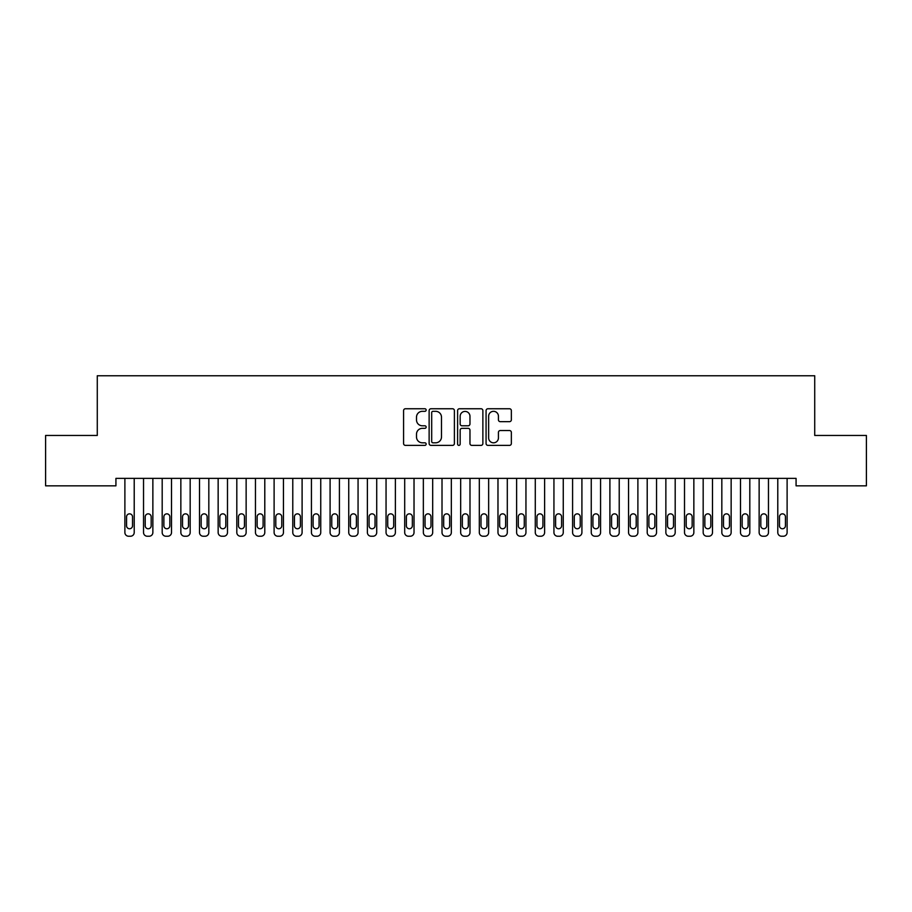 <?xml version="1.0" encoding="UTF-8"?>
<svg xmlns="http://www.w3.org/2000/svg" width="912" height="912" viewBox="0 0 912 912"><rect width="100%" height="100%" fill="white"/><g stroke="black" fill="none" stroke-linecap="round" stroke-linejoin="round"><path stroke-width="1.37" d="M426.155 410.035A1.277 1.277 0 0 0 424.867 408.758L405.418 408.758A1.835 1.835 0 0 0 403.583 410.582L403.583 443.551A1.835 1.835 0 0 0 405.418 445.375L424.867 445.375A1.277 1.277 0 0 0 426.155 444.098A1.277 1.277 0 0 0 424.867 442.81L422.359 442.81A5.86 5.86 0 0 1 416.499 436.951L416.499 434.203A5.86 5.86 0 0 1 422.359 428.344L424.867 428.344A1.277 1.277 0 0 0 426.155 427.067A1.277 1.277 0 0 0 424.867 425.79L422.359 425.79A5.86 5.86 0 0 1 416.499 419.93L416.499 417.183A5.86 5.86 0 0 1 422.359 411.323L424.867 411.323A1.277 1.277 0 0 0 426.155 410.035M509.512 421.663A1.835 1.835 0 0 0 511.347 419.839L511.347 410.582A1.835 1.835 0 0 0 509.512 408.758L487.909 408.758A1.835 1.835 0 0 0 486.073 410.582L486.073 443.551A1.835 1.835 0 0 0 487.909 445.375L509.512 445.375A1.835 1.835 0 0 0 511.347 443.551L511.347 432.379A1.835 1.835 0 0 0 509.512 430.544L500.266 430.544A1.835 1.835 0 0 0 498.431 432.379L498.431 437.92A4.902 4.902 0 0 1 493.54 442.81A4.902 4.902 0 0 1 488.638 437.92L488.638 416.214A4.902 4.902 0 0 1 493.54 411.323A4.902 4.902 0 0 1 498.431 416.214L498.431 419.839A1.835 1.835 0 0 0 500.266 421.663L509.512 421.663M796.073 478.367L115.927 478.367L115.927 485.834L45.6 485.834L45.6 435.457L97.276 435.457L97.276 375.767L814.724 375.767L814.724 435.457L866.4 435.457L866.4 485.834L796.073 485.834L796.073 478.367M454.393 410.582A1.835 1.835 0 0 0 452.569 408.758L430.966 408.758A1.835 1.835 0 0 0 429.13 410.582L429.13 443.551A1.835 1.835 0 0 0 430.966 445.375L452.569 445.375A1.835 1.835 0 0 0 454.393 443.551L454.393 410.582M459.431 408.758L481.034 408.758A1.835 1.835 0 0 1 482.87 410.582L482.87 443.551A1.835 1.835 0 0 1 481.034 445.375L471.789 445.375A1.835 1.835 0 0 1 469.965 443.551L469.965 430.179A1.835 1.835 0 0 0 468.13 428.344L461.996 428.344A1.835 1.835 0 0 0 460.161 430.179L460.161 444.098A1.277 1.277 0 0 1 458.884 445.375A1.277 1.277 0 0 1 457.607 444.098L457.607 410.582A1.835 1.835 0 0 1 459.431 408.758M432.972 411.323A1.277 1.277 0 0 0 431.695 412.6L431.695 441.533A1.277 1.277 0 0 0 432.972 442.81L435.628 442.81A5.86 5.86 0 0 0 441.488 436.951L441.488 417.183A5.86 5.86 0 0 0 435.628 411.323L432.972 411.323M469.965 416.305A4.902 4.902 0 0 0 465.063 411.415A4.902 4.902 0 0 0 460.161 416.305L460.161 423.955A1.835 1.835 0 0 0 461.996 425.79L468.13 425.79A1.835 1.835 0 0 0 469.965 423.955L469.965 416.305M124.887 532.505L124.887 478.367L124.887 532.505A3.728 3.728 179.6 0 0 128.615 536.233L130.473 536.233A3.728 3.728 179.6 0 0 134.212 532.505L134.212 478.367M126.563 525.791A2.987 2.987 0.5 0 0 129.55 528.766A2.987 2.987 0.5 0 0 132.525 525.791A2.987 2.987 -0.4 0 1 129.55 528.766A2.987 2.987 -0.4 0 1 126.563 525.791L126.563 516.83A2.987 2.987 -0.4 0 1 129.55 513.844A2.987 2.987 -0.4 0 1 132.525 516.83A2.987 2.987 0.5 0 0 129.55 513.844A2.987 2.987 0.5 0 0 126.563 516.83M132.525 516.83L132.525 525.791M128.615 536.233L130.473 536.233M143.537 532.505L143.537 478.367L143.537 532.505A3.728 3.728 179.6 0 0 147.265 536.233L149.135 536.233A3.728 3.728 179.6 0 0 152.863 532.505L152.863 478.367M145.213 525.791A2.987 2.987 0.5 0 0 148.2 528.766A2.987 2.987 0.5 0 0 151.187 525.791A2.987 2.987 -0.4 0 1 148.2 528.766A2.987 2.987 -0.4 0 1 145.213 525.791L145.213 516.83A2.987 2.987 -0.4 0 1 148.2 513.844A2.987 2.987 -0.4 0 1 151.187 516.83A2.987 2.987 0.5 0 0 148.2 513.844A2.987 2.987 0.5 0 0 145.213 516.83M162.188 532.505L162.188 478.367L162.188 532.505A3.728 3.728 179.6 0 0 165.927 536.233L167.785 536.233A3.728 3.728 179.6 0 0 171.513 532.505L171.513 478.367M163.875 525.791A2.987 2.987 0.5 0 0 166.85 528.766A2.987 2.987 0.5 0 0 169.837 525.791A2.987 2.987 -0.4 0 1 166.85 528.766A2.987 2.987 -0.4 0 1 163.875 525.791L163.875 516.83A2.987 2.987 -0.4 0 1 166.85 513.844A2.987 2.987 -0.4 0 1 169.837 516.83A2.987 2.987 0.5 0 0 166.85 513.844A2.987 2.987 0.5 0 0 163.875 516.83M151.187 516.83L151.187 525.791M147.265 536.233L149.135 536.233M169.837 516.83L169.837 525.791M165.927 536.233L167.785 536.233M180.85 532.505L180.85 478.367L180.85 532.505A3.728 3.728 179.6 0 0 184.577 536.233L186.447 536.233A3.728 3.728 179.6 0 0 190.175 532.505L190.175 478.367M182.525 525.791A2.987 2.987 0.5 0 0 185.512 528.766A2.987 2.987 0.5 0 0 188.499 525.791A2.987 2.987 -0.4 0 1 185.512 528.766A2.987 2.987 -0.4 0 1 182.525 525.791L182.525 516.83A2.987 2.987 -0.4 0 1 185.512 513.844A2.987 2.987 -0.4 0 1 188.499 516.83A2.987 2.987 0.5 0 0 185.512 513.844A2.987 2.987 0.5 0 0 182.525 516.83M199.5 532.505L199.5 478.367L199.5 532.505A3.728 3.728 179.6 0 0 203.228 536.233L205.097 536.233A3.728 3.728 179.6 0 0 208.825 532.505L208.825 478.367M201.176 525.791A2.987 2.987 0.5 0 0 204.163 528.766A2.987 2.987 0.5 0 0 207.149 525.791A2.987 2.987 -0.4 0 1 204.163 528.766A2.987 2.987 -0.4 0 1 201.176 525.791L201.176 516.83A2.987 2.987 -0.4 0 1 204.163 513.844A2.987 2.987 -0.4 0 1 207.149 516.83A2.987 2.987 0.5 0 0 204.163 513.844A2.987 2.987 0.5 0 0 201.176 516.83M188.499 516.83L188.499 525.791M184.577 536.233L186.447 536.233M207.149 516.83L207.149 525.791M203.228 536.233L205.097 536.233M218.15 532.505L218.15 478.367L218.15 532.505A3.728 3.728 179.6 0 0 221.89 536.233L223.748 536.233A3.728 3.728 179.6 0 0 227.487 532.505L227.487 478.367M219.838 525.791A2.987 2.987 0.5 0 0 222.813 528.766A2.987 2.987 0.5 0 0 225.8 525.791A2.987 2.987 -0.4 0 1 222.813 528.766A2.987 2.987 -0.4 0 1 219.838 525.791L219.838 516.83A2.987 2.987 -0.4 0 1 222.813 513.844A2.987 2.987 -0.4 0 1 225.8 516.83A2.987 2.987 0.5 0 0 222.813 513.844A2.987 2.987 0.5 0 0 219.838 516.83M225.8 516.83L225.8 525.791M221.89 536.233L223.748 536.233M236.812 532.505L236.812 478.367L236.812 532.505A3.728 3.728 179.6 0 0 240.54 536.233L242.41 536.233A3.728 3.728 179.6 0 0 246.137 532.505L246.137 478.367M238.488 525.791A2.987 2.987 0.5 0 0 241.475 528.766A2.987 2.987 0.5 0 0 244.462 525.791A2.987 2.987 -0.4 0 1 241.475 528.766A2.987 2.987 -0.4 0 1 238.488 525.791L238.488 516.83A2.987 2.987 -0.4 0 1 241.475 513.844A2.987 2.987 -0.4 0 1 244.462 516.83A2.987 2.987 0.5 0 0 241.475 513.844A2.987 2.987 0.5 0 0 238.488 516.83M244.462 516.83L244.462 525.791M240.54 536.233L242.41 536.233M255.463 532.505L255.463 478.367L255.463 532.505A3.728 3.728 179.6 0 0 259.19 536.233L261.06 536.233A3.728 3.728 179.6 0 0 264.788 532.505L264.788 478.367M257.138 525.791A2.987 2.987 0.5 0 0 260.125 528.766A2.987 2.987 0.5 0 0 263.112 525.791A2.987 2.987 -0.4 0 1 260.125 528.766A2.987 2.987 -0.4 0 1 257.138 525.791L257.138 516.83A2.987 2.987 -0.4 0 1 260.125 513.844A2.987 2.987 -0.4 0 1 263.112 516.83A2.987 2.987 0.5 0 0 260.125 513.844A2.987 2.987 0.5 0 0 257.138 516.83M274.113 532.505L274.113 478.367L274.113 532.505A3.728 3.728 179.6 0 0 277.852 536.233L279.71 536.233A3.728 3.728 179.6 0 0 283.45 532.505L283.45 478.367M275.8 525.791A2.987 2.987 0.5 0 0 278.787 528.766A2.987 2.987 0.5 0 0 281.762 525.791A2.987 2.987 -0.4 0 1 278.787 528.766A2.987 2.987 -0.4 0 1 275.8 525.791L275.8 516.83A2.987 2.987 -0.4 0 1 278.787 513.844A2.987 2.987 -0.4 0 1 281.762 516.83A2.987 2.987 0.5 0 0 278.787 513.844A2.987 2.987 0.5 0 0 275.8 516.83M292.775 532.505L292.775 478.367L292.775 532.505A3.728 3.728 179.6 0 0 296.503 536.233L298.372 536.233A3.728 3.728 179.6 0 0 302.1 532.505L302.1 478.367M294.451 525.791A2.987 2.987 0.5 0 0 297.437 528.766A2.987 2.987 0.5 0 0 300.424 525.791A2.987 2.987 -0.4 0 1 297.437 528.766A2.987 2.987 -0.4 0 1 294.451 525.791L294.451 516.83A2.987 2.987 -0.4 0 1 297.437 513.844A2.987 2.987 -0.4 0 1 300.424 516.83A2.987 2.987 0.5 0 0 297.437 513.844A2.987 2.987 0.5 0 0 294.451 516.83M311.425 532.505L311.425 478.367L311.425 532.505A3.728 3.728 179.6 0 0 315.153 536.233L317.023 536.233A3.728 3.728 179.6 0 0 320.75 532.505L320.75 478.367M313.101 525.791A2.987 2.987 0.5 0 0 316.088 528.766A2.987 2.987 0.5 0 0 319.075 525.791A2.987 2.987 -0.4 0 1 316.088 528.766A2.987 2.987 -0.4 0 1 313.101 525.791L313.101 516.83A2.987 2.987 -0.4 0 1 316.088 513.844A2.987 2.987 -0.4 0 1 319.075 516.83A2.987 2.987 0.5 0 0 316.088 513.844A2.987 2.987 0.5 0 0 313.101 516.83M330.087 532.505L330.087 478.367L330.087 532.505A3.728 3.728 179.6 0 0 333.815 536.233L335.673 536.233A3.728 3.728 179.6 0 0 339.412 532.505L339.412 478.367M331.763 525.791A2.987 2.987 0.5 0 0 334.75 528.766A2.987 2.987 0.5 0 0 337.725 525.791A2.987 2.987 -0.4 0 1 334.75 528.766A2.987 2.987 -0.4 0 1 331.763 525.791L331.763 516.83A2.987 2.987 -0.4 0 1 334.75 513.844A2.987 2.987 -0.4 0 1 337.725 516.83A2.987 2.987 0.5 0 0 334.75 513.844A2.987 2.987 0.5 0 0 331.763 516.83M348.737 532.505L348.737 478.367L348.737 532.505A3.728 3.728 179.6 0 0 352.465 536.233L354.335 536.233A3.728 3.728 179.6 0 0 358.063 532.505L358.063 478.367M350.413 525.791A2.987 2.987 0.5 0 0 353.4 528.766A2.987 2.987 0.5 0 0 356.387 525.791A2.987 2.987 -0.4 0 1 353.4 528.766A2.987 2.987 -0.4 0 1 350.413 525.791L350.413 516.83A2.987 2.987 -0.4 0 1 353.4 513.844A2.987 2.987 -0.4 0 1 356.387 516.83A2.987 2.987 0.5 0 0 353.4 513.844A2.987 2.987 0.5 0 0 350.413 516.83M367.388 532.505L367.388 478.367L367.388 532.505A3.728 3.728 179.6 0 0 371.127 536.233L372.985 536.233A3.728 3.728 179.6 0 0 376.713 532.505L376.713 478.367M369.075 525.791A2.987 2.987 0.5 0 0 372.05 528.766A2.987 2.987 0.5 0 0 375.037 525.791A2.987 2.987 -0.4 0 1 372.05 528.766A2.987 2.987 -0.4 0 1 369.075 525.791L369.075 516.83A2.987 2.987 -0.4 0 1 372.05 513.844A2.987 2.987 -0.4 0 1 375.037 516.83A2.987 2.987 0.5 0 0 372.05 513.844A2.987 2.987 0.5 0 0 369.075 516.83M386.05 532.505L386.05 478.367L386.05 532.505A3.728 3.728 179.6 0 0 389.777 536.233L391.647 536.233A3.728 3.728 179.6 0 0 395.375 532.505L395.375 478.367M387.725 525.791A2.987 2.987 0.5 0 0 390.712 528.766A2.987 2.987 0.5 0 0 393.699 525.791A2.987 2.987 -0.4 0 1 390.712 528.766A2.987 2.987 -0.4 0 1 387.725 525.791L387.725 516.83A2.987 2.987 -0.4 0 1 390.712 513.844A2.987 2.987 -0.4 0 1 393.699 516.83A2.987 2.987 0.5 0 0 390.712 513.844A2.987 2.987 0.5 0 0 387.725 516.83M404.7 532.505L404.7 478.367L404.7 532.505A3.728 3.728 179.6 0 0 408.428 536.233L410.297 536.233A3.728 3.728 179.6 0 0 414.025 532.505L414.025 478.367M406.376 525.791A2.987 2.987 0.5 0 0 409.363 528.766A2.987 2.987 0.5 0 0 412.349 525.791A2.987 2.987 -0.4 0 1 409.363 528.766A2.987 2.987 -0.4 0 1 406.376 525.791L406.376 516.83A2.987 2.987 -0.4 0 1 409.363 513.844A2.987 2.987 -0.4 0 1 412.349 516.83A2.987 2.987 0.5 0 0 409.363 513.844A2.987 2.987 0.5 0 0 406.376 516.83M263.112 516.83L263.112 525.791M259.19 536.233L261.06 536.233M281.762 516.83L281.762 525.791M277.852 536.233L279.71 536.233M300.424 516.83L300.424 525.791M296.503 536.233L298.372 536.233M319.075 516.83L319.075 525.791M315.153 536.233L317.023 536.233M337.725 516.83L337.725 525.791M333.815 536.233L335.673 536.233M356.387 516.83L356.387 525.791M352.465 536.233L354.335 536.233M375.037 516.83L375.037 525.791M371.127 536.233L372.985 536.233M393.699 516.83L393.699 525.791M389.777 536.233L391.647 536.233M412.349 516.83L412.349 525.791M408.428 536.233L410.297 536.233M423.35 532.505L423.35 478.367L423.35 532.505A3.728 3.728 179.6 0 0 427.09 536.233L428.948 536.233A3.728 3.728 179.6 0 0 432.687 532.505L432.687 478.367M425.038 525.791A2.987 2.987 0.5 0 0 428.013 528.766A2.987 2.987 0.5 0 0 431 525.791A2.987 2.987 -0.4 0 1 428.013 528.766A2.987 2.987 -0.4 0 1 425.038 525.791L425.038 516.83A2.987 2.987 -0.4 0 1 428.013 513.844A2.987 2.987 -0.4 0 1 431 516.83A2.987 2.987 0.5 0 0 428.013 513.844A2.987 2.987 0.5 0 0 425.038 516.83M431 516.83L431 525.791M427.09 536.233L428.948 536.233M442.012 532.505L442.012 478.367L442.012 532.505A3.728 3.728 179.6 0 0 445.74 536.233L447.61 536.233A3.728 3.728 179.6 0 0 451.337 532.505L451.337 478.367M443.688 525.791A2.987 2.987 0.5 0 0 446.675 528.766A2.987 2.987 0.5 0 0 449.662 525.791A2.987 2.987 -0.4 0 1 446.675 528.766A2.987 2.987 -0.4 0 1 443.688 525.791L443.688 516.83A2.987 2.987 -0.4 0 1 446.675 513.844A2.987 2.987 -0.4 0 1 449.662 516.83A2.987 2.987 0.5 0 0 446.675 513.844A2.987 2.987 0.5 0 0 443.688 516.83M449.662 516.83L449.662 525.791M445.74 536.233L447.61 536.233M460.663 532.505L460.663 478.367L460.663 532.505A3.728 3.728 179.6 0 0 464.39 536.233L466.26 536.233A3.728 3.728 179.6 0 0 469.988 532.505L469.988 478.367M462.338 525.791A2.987 2.987 0.5 0 0 465.325 528.766A2.987 2.987 0.5 0 0 468.312 525.791A2.987 2.987 -0.4 0 1 465.325 528.766A2.987 2.987 -0.4 0 1 462.338 525.791L462.338 516.83A2.987 2.987 -0.4 0 1 465.325 513.844A2.987 2.987 -0.4 0 1 468.312 516.83A2.987 2.987 0.5 0 0 465.325 513.844A2.987 2.987 0.5 0 0 462.338 516.83M468.312 516.83L468.312 525.791M464.39 536.233L466.26 536.233M479.313 532.505L479.313 478.367L479.313 532.505A3.728 3.728 179.6 0 0 483.052 536.233L484.91 536.233A3.728 3.728 179.6 0 0 488.65 532.505L488.65 478.367M481 525.791A2.987 2.987 0.5 0 0 483.987 528.766A2.987 2.987 0.5 0 0 486.962 525.791A2.987 2.987 -0.4 0 1 483.987 528.766A2.987 2.987 -0.4 0 1 481 525.791L481 516.83A2.987 2.987 -0.4 0 1 483.987 513.844A2.987 2.987 -0.4 0 1 486.962 516.83A2.987 2.987 0.5 0 0 483.987 513.844A2.987 2.987 0.5 0 0 481 516.83M486.962 516.83L486.962 525.791M483.052 536.233L484.91 536.233M497.975 532.505L497.975 478.367L497.975 532.505A3.728 3.728 179.6 0 0 501.703 536.233L503.572 536.233A3.728 3.728 179.6 0 0 507.3 532.505L507.3 478.367M499.651 525.791A2.987 2.987 0.5 0 0 502.637 528.766A2.987 2.987 0.5 0 0 505.624 525.791A2.987 2.987 -0.4 0 1 502.637 528.766A2.987 2.987 -0.4 0 1 499.651 525.791L499.651 516.83A2.987 2.987 -0.4 0 1 502.637 513.844A2.987 2.987 -0.4 0 1 505.624 516.83A2.987 2.987 0.5 0 0 502.637 513.844A2.987 2.987 0.5 0 0 499.651 516.83M505.624 516.83L505.624 525.791M501.703 536.233L503.572 536.233M516.625 532.505L516.625 478.367L516.625 532.505A3.728 3.728 179.6 0 0 520.353 536.233L522.223 536.233A3.728 3.728 179.6 0 0 525.95 532.505L525.95 478.367M518.301 525.791A2.987 2.987 0.5 0 0 521.288 528.766A2.987 2.987 0.5 0 0 524.275 525.791A2.987 2.987 -0.4 0 1 521.288 528.766A2.987 2.987 -0.4 0 1 518.301 525.791L518.301 516.83A2.987 2.987 -0.4 0 1 521.288 513.844A2.987 2.987 -0.4 0 1 524.275 516.83A2.987 2.987 0.5 0 0 521.288 513.844A2.987 2.987 0.5 0 0 518.301 516.83M524.275 516.83L524.275 525.791M520.353 536.233L522.223 536.233M535.287 532.505L535.287 478.367L535.287 532.505A3.728 3.728 179.6 0 0 539.015 536.233L540.873 536.233A3.728 3.728 179.6 0 0 544.612 532.505L544.612 478.367M536.963 525.791A2.987 2.987 0.5 0 0 539.95 528.766A2.987 2.987 0.5 0 0 542.925 525.791A2.987 2.987 -0.4 0 1 539.95 528.766A2.987 2.987 -0.4 0 1 536.963 525.791L536.963 516.83A2.987 2.987 -0.4 0 1 539.95 513.844A2.987 2.987 -0.4 0 1 542.925 516.83A2.987 2.987 0.5 0 0 539.95 513.844A2.987 2.987 0.5 0 0 536.963 516.83M542.925 516.83L542.925 525.791M539.015 536.233L540.873 536.233M553.937 532.505L553.937 478.367L553.937 532.505A3.728 3.728 179.6 0 0 557.665 536.233L559.535 536.233A3.728 3.728 179.6 0 0 563.263 532.505L563.263 478.367M555.613 525.791A2.987 2.987 0.5 0 0 558.6 528.766A2.987 2.987 0.5 0 0 561.587 525.791A2.987 2.987 -0.4 0 1 558.6 528.766A2.987 2.987 -0.4 0 1 555.613 525.791L555.613 516.83A2.987 2.987 -0.4 0 1 558.6 513.844A2.987 2.987 -0.4 0 1 561.587 516.83A2.987 2.987 0.5 0 0 558.6 513.844A2.987 2.987 0.5 0 0 555.613 516.83M561.587 516.83L561.587 525.791M557.665 536.233L559.535 536.233M572.588 532.505L572.588 478.367L572.588 532.505A3.728 3.728 179.6 0 0 576.327 536.233L578.185 536.233A3.728 3.728 179.6 0 0 581.913 532.505L581.913 478.367M574.275 525.791A2.987 2.987 0.5 0 0 577.25 528.766A2.987 2.987 0.5 0 0 580.237 525.791A2.987 2.987 -0.4 0 1 577.25 528.766A2.987 2.987 -0.4 0 1 574.275 525.791L574.275 516.83A2.987 2.987 -0.4 0 1 577.25 513.844A2.987 2.987 -0.4 0 1 580.237 516.83A2.987 2.987 0.5 0 0 577.25 513.844A2.987 2.987 0.5 0 0 574.275 516.83M580.237 516.83L580.237 525.791M576.327 536.233L578.185 536.233M591.25 532.505L591.25 478.367L591.25 532.505A3.728 3.728 179.6 0 0 594.977 536.233L596.847 536.233A3.728 3.728 179.6 0 0 600.575 532.505L600.575 478.367M592.925 525.791A2.987 2.987 0.5 0 0 595.912 528.766A2.987 2.987 0.5 0 0 598.899 525.791A2.987 2.987 -0.4 0 1 595.912 528.766A2.987 2.987 -0.4 0 1 592.925 525.791L592.925 516.83A2.987 2.987 -0.4 0 1 595.912 513.844A2.987 2.987 -0.4 0 1 598.899 516.83A2.987 2.987 0.5 0 0 595.912 513.844A2.987 2.987 0.5 0 0 592.925 516.83M598.899 516.83L598.899 525.791M594.977 536.233L596.847 536.233M609.9 532.505L609.9 478.367L609.9 532.505A3.728 3.728 179.6 0 0 613.628 536.233L615.497 536.233A3.728 3.728 179.6 0 0 619.225 532.505L619.225 478.367M611.576 525.791A2.987 2.987 0.5 0 0 614.563 528.766A2.987 2.987 0.5 0 0 617.549 525.791A2.987 2.987 -0.4 0 1 614.563 528.766A2.987 2.987 -0.4 0 1 611.576 525.791L611.576 516.83A2.987 2.987 -0.4 0 1 614.563 513.844A2.987 2.987 -0.4 0 1 617.549 516.83A2.987 2.987 0.5 0 0 614.563 513.844A2.987 2.987 0.5 0 0 611.576 516.83M617.549 516.83L617.549 525.791M613.628 536.233L615.497 536.233M628.55 532.505L628.55 478.367L628.55 532.505A3.728 3.728 179.6 0 0 632.29 536.233L634.148 536.233A3.728 3.728 179.6 0 0 637.887 532.505L637.887 478.367M630.238 525.791A2.987 2.987 0.5 0 0 633.213 528.766A2.987 2.987 0.5 0 0 636.2 525.791A2.987 2.987 -0.4 0 1 633.213 528.766A2.987 2.987 -0.4 0 1 630.238 525.791L630.238 516.83A2.987 2.987 -0.4 0 1 633.213 513.844A2.987 2.987 -0.4 0 1 636.2 516.83A2.987 2.987 0.5 0 0 633.213 513.844A2.987 2.987 0.5 0 0 630.238 516.83M636.2 516.83L636.2 525.791M632.29 536.233L634.148 536.233M647.212 532.505L647.212 478.367L647.212 532.505A3.728 3.728 179.6 0 0 650.94 536.233L652.81 536.233A3.728 3.728 179.6 0 0 656.537 532.505L656.537 478.367M648.888 525.791A2.987 2.987 0.5 0 0 651.875 528.766A2.987 2.987 0.5 0 0 654.862 525.791A2.987 2.987 -0.4 0 1 651.875 528.766A2.987 2.987 -0.4 0 1 648.888 525.791L648.888 516.83A2.987 2.987 -0.4 0 1 651.875 513.844A2.987 2.987 -0.4 0 1 654.862 516.83A2.987 2.987 0.5 0 0 651.875 513.844A2.987 2.987 0.5 0 0 648.888 516.83M654.862 516.83L654.862 525.791M650.94 536.233L652.81 536.233M665.863 532.505L665.863 478.367L665.863 532.505A3.728 3.728 179.6 0 0 669.59 536.233L671.46 536.233A3.728 3.728 179.6 0 0 675.188 532.505L675.188 478.367M667.538 525.791A2.987 2.987 0.5 0 0 670.525 528.766A2.987 2.987 0.5 0 0 673.512 525.791A2.987 2.987 -0.4 0 1 670.525 528.766A2.987 2.987 -0.4 0 1 667.538 525.791L667.538 516.83A2.987 2.987 -0.4 0 1 670.525 513.844A2.987 2.987 -0.4 0 1 673.512 516.83A2.987 2.987 0.5 0 0 670.525 513.844A2.987 2.987 0.5 0 0 667.538 516.83M673.512 516.83L673.512 525.791M669.59 536.233L671.46 536.233M684.513 532.505L684.513 478.367L684.513 532.505A3.728 3.728 179.6 0 0 688.252 536.233L690.11 536.233A3.728 3.728 179.6 0 0 693.85 532.505L693.85 478.367M686.2 525.791A2.987 2.987 0.5 0 0 689.187 528.766A2.987 2.987 0.5 0 0 692.162 525.791A2.987 2.987 -0.4 0 1 689.187 528.766A2.987 2.987 -0.4 0 1 686.2 525.791L686.2 516.83A2.987 2.987 -0.4 0 1 689.187 513.844A2.987 2.987 -0.4 0 1 692.162 516.83A2.987 2.987 0.5 0 0 689.187 513.844A2.987 2.987 0.5 0 0 686.2 516.83M692.162 516.83L692.162 525.791M688.252 536.233L690.11 536.233M703.175 532.505L703.175 478.367L703.175 532.505A3.728 3.728 179.6 0 0 706.903 536.233L708.772 536.233A3.728 3.728 179.6 0 0 712.5 532.505L712.5 478.367M704.851 525.791A2.987 2.987 0.5 0 0 707.837 528.766A2.987 2.987 0.5 0 0 710.824 525.791A2.987 2.987 -0.4 0 1 707.837 528.766A2.987 2.987 -0.4 0 1 704.851 525.791L704.851 516.83A2.987 2.987 -0.4 0 1 707.837 513.844A2.987 2.987 -0.4 0 1 710.824 516.83A2.987 2.987 0.5 0 0 707.837 513.844A2.987 2.987 0.5 0 0 704.851 516.83M710.824 516.83L710.824 525.791M706.903 536.233L708.772 536.233M721.825 532.505L721.825 478.367L721.825 532.505A3.728 3.728 179.6 0 0 725.553 536.233L727.423 536.233A3.728 3.728 179.6 0 0 731.15 532.505L731.15 478.367M723.501 525.791A2.987 2.987 0.5 0 0 726.488 528.766A2.987 2.987 0.5 0 0 729.475 525.791A2.987 2.987 -0.4 0 1 726.488 528.766A2.987 2.987 -0.4 0 1 723.501 525.791L723.501 516.83A2.987 2.987 -0.4 0 1 726.488 513.844A2.987 2.987 -0.4 0 1 729.475 516.83A2.987 2.987 0.5 0 0 726.488 513.844A2.987 2.987 0.5 0 0 723.501 516.83M729.475 516.83L729.475 525.791M725.553 536.233L727.423 536.233M740.487 532.505L740.487 478.367L740.487 532.505A3.728 3.728 179.6 0 0 744.215 536.233L746.073 536.233A3.728 3.728 179.6 0 0 749.812 532.505L749.812 478.367M742.163 525.791A2.987 2.987 0.5 0 0 745.15 528.766A2.987 2.987 0.5 0 0 748.125 525.791A2.987 2.987 -0.4 0 1 745.15 528.766A2.987 2.987 -0.4 0 1 742.163 525.791L742.163 516.83A2.987 2.987 -0.4 0 1 745.15 513.844A2.987 2.987 -0.4 0 1 748.125 516.83A2.987 2.987 0.5 0 0 745.15 513.844A2.987 2.987 0.5 0 0 742.163 516.83M748.125 516.83L748.125 525.791M744.215 536.233L746.073 536.233M759.137 532.505L759.137 478.367L759.137 532.505A3.728 3.728 179.6 0 0 762.865 536.233L764.735 536.233A3.728 3.728 179.6 0 0 768.463 532.505L768.463 478.367M760.813 525.791A2.987 2.987 0.5 0 0 763.8 528.766A2.987 2.987 0.5 0 0 766.787 525.791A2.987 2.987 -0.4 0 1 763.8 528.766A2.987 2.987 -0.4 0 1 760.813 525.791L760.813 516.83A2.987 2.987 -0.4 0 1 763.8 513.844A2.987 2.987 -0.4 0 1 766.787 516.83A2.987 2.987 0.5 0 0 763.8 513.844A2.987 2.987 0.5 0 0 760.813 516.83M766.787 516.83L766.787 525.791M762.865 536.233L764.735 536.233M777.788 532.505L777.788 478.367L777.788 532.505A3.728 3.728 179.6 0 0 781.527 536.233L783.385 536.233A3.728 3.728 179.6 0 0 787.113 532.505L787.113 478.367M779.475 525.791A2.987 2.987 0.5 0 0 782.45 528.766A2.987 2.987 0.5 0 0 785.437 525.791A2.987 2.987 -0.4 0 1 782.45 528.766A2.987 2.987 -0.4 0 1 779.475 525.791L779.475 516.83A2.987 2.987 -0.4 0 1 782.45 513.844A2.987 2.987 -0.4 0 1 785.437 516.83A2.987 2.987 0.5 0 0 782.45 513.844A2.987 2.987 0.5 0 0 779.475 516.83M785.437 516.83L785.437 525.791M781.527 536.233L783.385 536.233"/></g></svg>
